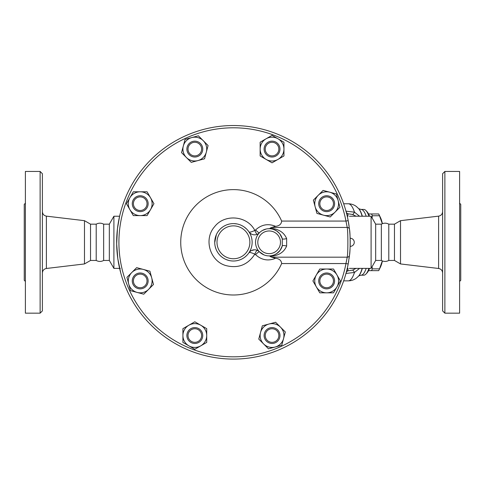 <?xml version="1.0" encoding="UTF-8"?>
<svg xmlns="http://www.w3.org/2000/svg" width="485" height="485" viewBox="0 0 485 485"><rect width="100%" height="100%" fill="white"/><g stroke="black" fill="none" stroke-linecap="round" stroke-linejoin="round"><path stroke-width="0.73" d="M103.657 224.167L109.331 224.167L109.331 260.451L103.657 260.451L103.657 224.167C101.171 222.857 98.685 222.857 96.2 224.167L90.531 224.167L84.481 220.675L46.39 216.14C43.923 215.649 42.589 214.146 42.389 211.642M103.657 260.451C101.171 261.761 98.685 261.761 96.2 260.451L96.2 224.167M42.389 242.312L42.389 173.715L40.122 171.447L40.122 313.171L42.389 310.903L42.389 242.312M96.2 260.451L90.531 260.451L84.481 263.943L84.481 220.675M40.122 313.171L25.384 313.171L25.384 171.447L40.122 171.447M25.384 281.427L24.25 280.294L24.25 204.331L25.384 203.197M90.531 260.451L90.531 224.167M381.343 242.312L381.343 224.167C383.829 222.857 386.315 222.857 388.8 224.167L388.8 260.451C386.315 261.767 383.829 261.767 381.343 260.451L381.343 242.312M442.611 242.312L442.611 310.903L444.878 313.171L444.878 171.447L442.611 173.715L442.611 242.312M400.519 220.675L394.469 224.167L394.469 260.451L400.519 263.943L400.519 220.675L438.61 216.14L438.61 268.478C441.077 268.975 442.411 270.472 442.611 272.982M444.878 313.171L459.616 313.171L459.616 171.447L444.878 171.447M459.616 281.427L460.75 280.294L460.75 204.331L459.616 203.197M349.485 229.314L348.182 220.651A116.776 116.776 0 0 0 168.871 145.003A116.776 116.776 0 0 0 168.871 339.615A116.776 116.776 0 0 0 348.182 263.973L349.485 255.304C350.364 251.636 350.358 232.945 349.485 229.314A2.267 2.122 -6.4 0 0 347.23 227.441C348.091 231.6 348.097 252.982 347.23 257.177L345.95 263.549A114.508 114.508 0 0 1 170.12 337.73A114.508 114.508 0 0 1 170.12 146.888A114.508 114.508 0 0 1 345.95 221.069L348.182 220.651A116.776 116.776 0 0 1 348.939 225.143M350.206 243.161L350.206 242.5M350.194 244.01L350.182 244.61M350.176 245.095L350.164 245.41M350.152 245.992L350.14 246.325M349.655 230.933A116.776 116.776 0 0 1 350.14 246.35L350.176 245.083M350.188 244.47L350.194 243.943M350.2 241.209L350.182 239.972M350.176 239.608L350.14 238.299M350.152 238.626L350.164 239.208M350.176 239.554L350.188 240.293M350.194 240.615L350.206 241.378M372.08 266.671L372.341 268.86A31.743 8.215 90 0 1 371.54 270.654L378.694 270.654A31.743 8.215 -90 0 0 378.809 270.43A31.743 8.215 -90 0 0 379.5 268.86L382.325 260.918M382.416 260.954A28.342 7.336 90 0 1 380.295 267.417L378.809 270.43M382.325 223.7L379.5 215.758A31.743 8.215 -90 0 0 378.809 214.188A31.743 8.215 -90 0 0 378.694 213.964L376.893 213.964M378.809 214.188L380.295 217.201A28.342 7.336 90 0 1 382.416 223.664M371.54 270.654L368.545 270.654M368.545 213.964L371.54 213.964A31.743 8.215 90 0 1 372.341 215.758L372.08 217.947M371.54 213.964L378.694 213.964M372.341 215.758L379.5 215.758M372.341 268.86L379.5 268.86M276.856 340.343A6.802 6.802 0 0 1 265.471 337.293A6.802 6.802 0 0 1 273.807 328.963A6.802 6.802 0 0 1 276.856 340.343M277.656 341.143A7.936 7.936 0 0 0 274.098 327.866A7.936 7.936 0 0 0 264.38 337.59A7.936 7.936 0 0 0 277.656 341.143M194.812 342.337A6.802 6.802 0 0 1 188.926 332.134A6.802 6.802 0 0 1 200.705 332.134A6.802 6.802 0 0 1 194.812 342.337M194.812 343.471A7.936 7.936 0 0 0 201.687 331.564A7.936 7.936 0 0 0 187.944 331.564A7.936 7.936 0 0 0 194.812 343.471M135.394 285.732A6.802 6.802 0 0 1 138.443 274.352A6.802 6.802 0 0 1 146.779 282.682A6.802 6.802 0 0 1 135.394 285.732M134.594 286.538A7.936 7.936 0 0 0 147.87 282.979A7.936 7.936 0 0 0 138.152 273.261A7.936 7.936 0 0 0 134.594 286.538M133.405 203.694A6.802 6.802 0 0 1 143.608 197.801A6.802 6.802 0 0 1 143.608 209.587A6.802 6.802 0 0 1 133.405 203.694M132.272 203.694A7.936 7.936 0 0 0 144.172 210.569A7.936 7.936 0 0 0 144.172 196.819A7.936 7.936 0 0 0 132.272 203.694M190.005 144.275A6.802 6.802 0 0 1 201.384 147.325A6.802 6.802 0 0 1 193.054 155.655A6.802 6.802 0 0 1 190.005 144.275M189.205 143.475A7.936 7.936 0 0 0 192.763 156.752A7.936 7.936 0 0 0 202.481 147.034A7.936 7.936 0 0 0 189.205 143.475M272.043 142.281A6.802 6.802 0 0 1 277.935 152.484A6.802 6.802 0 0 1 266.156 152.484A6.802 6.802 0 0 1 272.043 142.281M272.043 141.147A7.936 7.936 0 0 0 265.174 153.054A7.936 7.936 0 0 0 278.917 153.054A7.936 7.936 0 0 0 272.043 141.147M331.467 198.886A6.802 6.802 0 0 1 328.418 210.266A6.802 6.802 0 0 1 320.082 201.936A6.802 6.802 0 0 1 331.467 198.886M332.267 198.08A7.936 7.936 0 0 0 318.991 201.639A7.936 7.936 0 0 0 328.709 211.363A7.936 7.936 0 0 0 332.267 198.08M262.324 325.811L268.963 324.035A11.907 11.907 0 0 0 260.548 332.455L262.324 325.811M263.628 343.95L258.766 339.094L260.548 332.455A11.907 11.907 0 0 0 275.128 347.036L268.484 348.812L263.628 343.95M275.601 322.258L280.463 327.114A11.907 11.907 0 0 0 268.963 324.035L275.601 322.258M283.543 338.615L281.767 345.253L275.128 347.036A11.907 11.907 0 0 0 280.463 327.114L285.319 331.976L283.543 338.615M194.812 321.785L200.766 325.223A11.907 11.907 0 0 0 188.865 325.223L194.812 321.785M182.912 335.535L182.912 328.66L188.865 325.223A11.907 11.907 0 0 0 188.865 345.841L182.912 342.404L182.912 335.535M206.719 328.66L206.719 335.535A11.907 11.907 0 0 0 200.766 325.223L206.719 328.66M200.766 345.841L194.812 349.279L188.865 345.841A11.907 11.907 0 0 0 206.719 335.535L206.719 342.404L200.766 345.841M149.926 271.206L151.702 277.844A11.907 11.907 0 0 0 143.287 269.424L149.926 271.206M131.787 272.509L136.649 267.647L143.287 269.424A11.907 11.907 0 0 0 128.707 284.004L126.931 277.365L131.787 272.509M153.484 284.483L148.622 289.345A11.907 11.907 0 0 0 151.702 277.844L153.484 284.483M137.122 292.425L130.483 290.642L128.707 284.004A11.907 11.907 0 0 0 148.622 289.345L143.766 294.201L137.122 292.425M153.951 203.694L150.514 209.647A11.907 11.907 0 0 0 150.514 197.741L153.951 203.694M140.207 191.793L147.076 191.793L150.514 197.741A11.907 11.907 0 0 0 129.895 197.741L133.333 191.793L140.207 191.793M147.076 215.601L140.207 215.601A11.907 11.907 0 0 0 150.514 209.647L147.076 215.601M129.895 209.647L126.458 203.694L129.895 197.741A11.907 11.907 0 0 0 140.207 215.601L133.333 215.601L129.895 209.647M204.537 158.807L197.898 160.583A11.907 11.907 0 0 0 206.313 152.169L204.537 158.807M203.233 140.668L208.095 145.53L206.313 152.169A11.907 11.907 0 0 0 191.733 137.588L198.371 135.806L203.233 140.668M191.26 162.366L186.398 157.504A11.907 11.907 0 0 0 197.898 160.583L191.26 162.366M183.318 146.003L185.094 139.365L191.733 137.588A11.907 11.907 0 0 0 186.398 157.504L181.535 152.642L183.318 146.003M272.043 162.833L266.095 159.395A11.907 11.907 0 0 0 277.996 159.395L272.043 162.833M283.949 149.083L283.949 155.958L277.996 159.395A11.907 11.907 0 0 0 277.996 138.777L283.949 142.214L283.949 149.083M260.142 155.958L260.142 149.083A11.907 11.907 0 0 0 266.095 159.395L260.142 155.958M266.095 138.777L272.043 135.339L277.996 138.777A11.907 11.907 0 0 0 260.142 149.083L260.142 142.214L266.095 138.777M316.935 213.412L315.153 206.774A11.907 11.907 0 0 0 323.574 215.194L316.935 213.412M335.074 212.115L330.212 216.971L323.574 215.194A11.907 11.907 0 0 0 338.154 200.614L339.93 207.253L335.074 212.115M313.377 200.135L318.239 195.279A11.907 11.907 0 0 0 315.153 206.774L313.377 200.135M329.733 192.193L336.372 193.976L338.154 200.614A11.907 11.907 0 0 0 318.239 195.279L323.095 190.417L329.733 192.193M333.456 280.924A6.802 6.802 0 0 1 323.252 286.817A6.802 6.802 0 0 1 323.252 275.031A6.802 6.802 0 0 1 333.456 280.924M334.589 280.924A7.936 7.936 0 0 0 322.689 274.049A7.936 7.936 0 0 0 322.689 287.799A7.936 7.936 0 0 0 334.589 280.924M312.91 280.924L316.347 274.971A11.907 11.907 0 0 0 316.347 286.877L312.91 280.924M326.654 292.831L319.779 292.831L316.347 286.877A11.907 11.907 0 0 0 336.966 286.877L333.528 292.831L326.654 292.831M319.779 269.017L326.654 269.017A11.907 11.907 0 0 0 316.347 274.971L319.779 269.017M336.966 274.971L340.403 280.924L336.966 286.877A11.907 11.907 0 0 0 326.654 269.017L333.528 269.017L336.966 274.971M348.691 261.088A116.776 116.776 0 0 1 348.182 263.973L345.95 263.549L281.652 263.549A52.695 52.695 0 0 1 201.045 283.877A52.695 52.695 0 0 1 201.045 200.742A52.695 52.695 0 0 1 281.652 221.069C281.361 224.137 279.336 225.889 275.583 226.325C268.175 223.3 261.494 224.519 255.553 229.969A4.535 0.697 -135.6 0 0 259.426 232.788A6.802 6.802 0 0 1 248.932 231.836C249.272 232.533 251.236 232.072 254.825 230.46A4.535 0.697 -112.6 0 0 257.177 234.31L258.044 233.873M349.485 255.304A2.267 2.122 -173.6 0 1 347.23 257.177L271.709 257.177L269.987 256.401C278.42 255.801 283.974 252.345 286.641 246.022L286.641 238.596C283.992 232.285 278.438 228.823 269.987 228.217L270.072 228.738L267.696 228.781M281.652 221.069L345.95 221.069L347.23 227.441L271.709 227.441L275.583 226.325M350.14 238.262A4.05 4.05 0 0 1 354.256 242.312A4.05 4.05 0 0 1 350.14 246.356A116.776 116.776 0 0 1 349.606 254.152M349.297 256.85A116.776 116.776 0 0 1 349.23 257.389M349.139 258.081A116.776 116.776 0 0 1 349.024 258.911M348.964 225.319A116.776 116.776 0 0 1 349.127 226.465M349.588 230.32L349.588 230.29A116.776 116.776 0 0 1 349.63 230.708M271.709 227.441L269.987 228.217M281.652 263.549C281.361 260.481 279.336 258.729 275.583 258.293L271.709 257.177M260.475 231.824L261.773 230.872M262.373 230.508L266.259 229.011M255.553 229.969L254.825 230.46C247.362 215.601 224.543 213.527 214.528 226.798C203.476 239.196 209.944 261.16 225.949 265.592C238.25 268.648 247.871 264.834 254.825 254.158L255.553 254.649C261.494 260.099 268.175 261.318 275.583 258.293M258.184 233.788L259.426 232.788M272.376 229.096L273.443 229.399M273.813 229.532L276.692 230.993L279.336 233.297M279.851 233.922L282.27 238.729L282.27 245.895L280.069 250.418L276.674 253.643L274.334 254.886M286.641 238.596A4.535 1.025 -15.3 0 1 282.27 238.729A13.604 13.604 0 0 0 261.324 231.175A13.604 13.604 0 0 0 261.324 253.443A13.604 13.604 0 0 0 282.27 245.895A4.535 1.025 15.3 0 1 286.641 246.022M268.842 255.91L267.865 255.856M265.932 255.528L265.301 255.359M264.034 254.922L259.426 251.83A4.535 0.697 -44.4 0 0 255.553 254.649M273.413 255.225L272.37 255.528M271.4 255.728L270.072 255.886L269.987 256.401M258.572 251.091L257.177 250.315A4.535 0.697 -67.4 0 0 254.825 254.158C251.236 252.546 249.272 252.085 248.932 252.782A6.802 6.802 0 0 1 259.426 251.83L258.705 251.194M257.177 250.315L256.468 250.06M256.329 250.024L255.437 249.848M254.583 249.787L251.278 250.636M250.502 251.139L249.587 251.957M248.684 253.14L247.829 254.255M246.689 255.51L245.028 256.989M243.797 257.881L242.306 258.778M240.675 259.554L238.687 260.263M236.565 260.754L235.043 260.948M233.534 261.015L233.133 261.015M229.132 260.518L226.422 259.657M224.064 258.505L223.5 258.165M221.584 256.789L220.833 256.141M219.947 255.28L219.165 254.407M218.959 254.164L218.117 253.055M217.135 251.503L216.552 250.381M216.074 249.29L215.243 246.683M214.897 244.84L214.764 243.561M214.722 242.567L216.407 234.558M218.044 231.666L219.499 229.829M220.917 228.405L222.306 227.271M223.803 226.271L225.379 225.422M227.138 224.694L228.799 224.185M231.224 223.731L232.363 223.633M233.994 223.609L236.947 223.937M238.111 224.197L239.36 224.567M241.797 225.58L243.221 226.368M244.276 227.065L246.556 228.981M247.52 230.005L248.611 231.375M252.139 242.312A18.709 18.709 0 0 0 215.122 238.462A18.709 18.709 0 0 0 227.708 260.118A18.709 18.709 0 0 0 252.139 242.312M120.771 273.049L117.806 258.687L116.667 243.967L117.437 228.781L119.571 216.371M120.298 268.387L119.571 268.253M120.238 213.606L120.51 212.545M120.613 212.157L121.208 210.017M381.343 260.451L375.669 260.451L371.092 268.387L349.388 268.387M349.388 216.231L371.092 216.231L371.092 268.387M347.399 267.762L348.182 263.973A116.776 116.776 0 0 1 168.871 339.615A116.776 116.776 0 0 1 168.871 145.003A116.776 116.776 0 0 1 348.182 220.651L347.399 216.856M348.285 263.41L348.412 262.724M348.563 261.851L348.703 260.997M350.067 236.601L350.031 235.898M349.048 225.883L348.551 222.7M119.601 268.387L113.908 268.387L113.908 216.231L119.601 216.231M346.181 272.709A13.604 3.65 90.4 0 1 347.939 270.86L346.666 270.848M345.866 273.461L354.48 272.455A13.604 2.025 71.8 0 0 352.486 270.151L347.939 270.86L347.939 268.375L347.26 268.375M356.093 268.387L352.486 270.151M362.137 268.387A35.229 9.118 90 0 1 358.451 276.25L356.384 278.105C354.074 279.869 351.364 280.785 348.26 280.857A38.545 9.979 90 0 0 354.48 272.455L359.555 268.387M359.555 216.231L354.48 212.163A13.604 2.025 -71.8 0 1 352.486 214.467L356.093 216.231M346.181 211.915A13.604 3.65 -90.4 0 0 347.939 213.758L352.486 214.467M362.343 216.231A34.871 9.027 90 0 0 361.664 214.127A34.871 9.027 90 0 0 358.767 208.714L356.384 206.513C354.074 204.749 351.364 203.833 348.26 203.761A38.545 9.979 90 0 1 354.48 212.163L345.866 211.157M366.011 215.74A32.877 8.512 -90 0 0 360.998 209.429L363.75 209.429A32.877 8.512 90 0 1 366.029 210.635A32.877 8.512 90 0 1 368.933 216.231M368.933 268.387A32.877 8.512 90 0 1 366.029 273.989A32.877 8.512 90 0 1 363.75 275.189L360.998 275.189A32.877 8.512 -90 0 0 366.181 268.387M366.029 273.989L367.048 272.891A31.743 8.215 -90 0 0 369.534 268.387M369.534 216.231A31.743 8.215 -90 0 0 367.048 211.727L366.029 210.635M375.669 260.451L375.669 224.167L371.092 216.231M84.481 263.943L46.39 268.478L46.39 216.14M282.27 238.729A13.604 13.604 0 0 0 261.324 231.175A13.604 13.604 0 0 0 261.324 253.443A13.604 13.604 0 0 0 282.27 245.895M280.482 242.312A11.337 11.337 0 0 1 261.827 250.969A11.337 11.337 0 0 1 264.367 232.024A11.337 11.337 0 0 1 280.482 242.312M249.872 242.312A16.441 16.441 0 0 1 225.21 256.547A16.441 16.441 0 0 1 225.21 228.071A16.441 16.441 0 0 1 249.872 242.312M346.666 213.77L347.939 213.758L347.939 216.243L347.26 216.243M358.451 208.368A35.229 9.118 90 0 1 361.38 213.843A35.229 9.118 90 0 1 362.137 216.231M362.343 268.387A34.871 9.027 90 0 1 358.767 275.904L358.451 276.25M46.39 268.478C43.923 268.975 42.589 270.472 42.389 272.982M438.61 216.14C441.077 215.649 442.411 214.146 442.611 211.642M400.519 263.943L438.61 268.478M394.469 224.167L388.8 224.167M394.469 260.451L388.8 260.451M249.684 251.854L249.314 252.267M343.665 280.857L348.26 280.857M343.665 203.761L348.26 203.761M358.761 275.916L360.998 275.189M358.761 208.702L360.998 209.429M109.331 260.451L113.908 268.387M109.331 224.167L113.908 216.231M381.343 224.167L375.669 224.167"/></g></svg>
